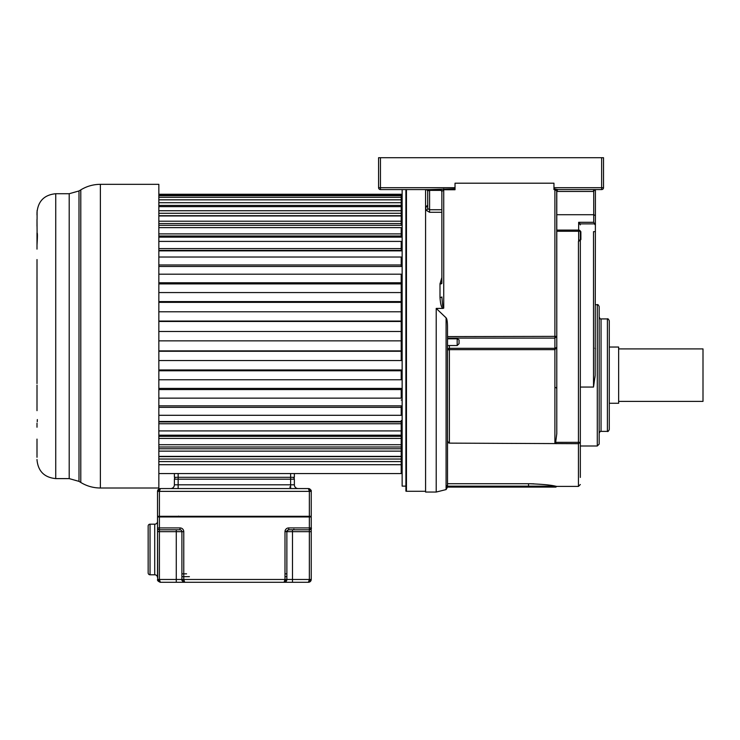 <?xml version="1.0" encoding="UTF-8"?>
<svg xmlns="http://www.w3.org/2000/svg" width="740" height="740" viewBox="0 0 740 740"><rect width="100%" height="100%" fill="white"/><g stroke="black" fill="none" stroke-linecap="round" stroke-linejoin="round"><path stroke-width="1.11" d="M394.587 189.579L380.453 189.579L402.144 189.579L402.144 486.125L405.899 486.125M446.091 489.584L447.515 487.096L528.527 487.096L528.527 486.162L447.21 486.162L447.515 485.098L446.091 487.096L446.091 489.584L436.212 492.054L436.212 308.404L442.973 308.404C441.429 307.664 440.439 304.011 439.995 297.425A1.878 0.463 180 0 0 441.863 296.962L442.687 305.981L443.741 308.136L442.973 308.404M441.863 277.445L439.995 283.975A1.878 0.629 0 0 0 441.863 283.346L441.863 191.457L441.863 283.346M425.574 189.579L425.574 492.054L436.212 492.054M447.515 336.598L556.785 336.376L556.785 190.892A1.313 1.313 0 0 1 558.09 189.579L601.639 189.579L601.639 187.71L603.516 187.71L603.516 157.713L380.453 157.713L380.453 189.579L440.115 189.579L441.928 191.401L443.741 189.755L455.026 189.755L455.026 188.839L429.589 189.579L429.589 190.383L427.711 190.781L427.711 208.569A1.878 1.517 180 0 1 425.842 210.086L429.589 212.297L441.863 212.297M427.711 205.137L425.842 206.895A1.878 1.554 180 0 0 427.711 205.341L427.711 190.236M594.248 157.713L589.253 157.713M451.668 157.713L452.26 157.713M449.421 157.713L450.512 157.713L449.421 157.713M449.393 345.534L449.393 349.65L447.515 350.029A1.878 1.721 180 0 1 449.393 348.309L554.898 348.309L554.898 349.65L556.785 347.356L554.898 348.309L554.898 189.597L553.955 189.597L553.955 183.196L455.045 183.196M445.378 317.09L445.906 317.645M447.515 485.098L447.515 326.793C447.46 321.761 446.988 318.774 446.091 317.849L446.257 318.052M447.089 320.67L447.265 321.845M447.515 340.853L447.515 345.312M446.091 487.105L446.091 317.849L436.212 308.404M447.515 487.096L446.22 487.096L447.515 487.096M447.515 440.707L448.459 442.816L449.384 443.131L578.449 443.686L578.449 486.402L556.748 486.402L555.842 487.096L446.211 487.096M446.886 487.096L447.376 487.096M556.748 486.402L555.462 486.162C550.81 484.987 541.837 484.173 528.527 483.72L447.515 483.72M553.955 188.904L557.96 189.579L601.639 189.579L557.969 189.579L556.711 190.855L556.785 342.675M455.026 183.196L455.026 188.839M380.453 157.713L378.575 157.713L378.575 187.71L455.026 187.71M587.847 157.713L589.244 157.713M380.453 189.579A1.878 1.878 0 0 1 378.575 187.71M440.143 189.588L439.995 189.579A1.878 1.878 0 0 1 441.863 191.457L441.928 191.401M428.414 189.579L427.433 189.579L428.414 189.579M427.378 189.912A1.878 1.536 0 0 1 427.711 190.781L426.508 189.579L428.053 190.846M440.004 189.579L441.318 190.134M441.392 190.208L441.863 191.438M439.995 283.568L441.873 282.948M429.589 212.297L429.589 209.735L427.711 208.569L427.683 205.618M580.327 387.057L593.517 387.057L595.163 375.346L595.404 215.581L593.711 214.711L593.711 191.447L594.71 189.579M595.404 189.579L595.404 215.581M593.526 189.579L593.526 191.457A3.746 3.746 0 0 0 593.711 191.447L593.619 189.579M595.404 224.877L593.711 222.305L593.711 214.711L556.785 214.711M580.327 239.594L580.891 239.501L580.863 231.648L580.327 231.648M580.891 239.501L579.771 240.935M593.517 387.057L593.517 231.648L595.404 231.648M595.163 223.869L580.086 223.869L580.327 224.877L578.643 222.305L578.643 230.085A1.684 1.203 0 0 1 580.327 231.278L580.327 239.621L580.327 231.278L578.643 231.278L578.643 230.085L556.785 230.085M580.327 451.206L580.327 450.743M580.327 453.398L580.327 457.209M580.327 477.43L580.327 442.344L578.449 442.344L578.449 241.471L580.327 239.418L580.327 442.344L578.449 443.686L578.449 442.344L555.648 442.344L556.11 443.686L555.139 443.149M580.327 447.644L580.327 474.997M580.086 223.859L579.633 223.203M595.163 375.346L594.914 377.724M595.404 224.96L594.84 224.562M599.169 375.346L599.169 306.591C598.346 304.834 597.716 304.205 597.282 304.704L597.282 445.998L599.169 444.111L599.169 375.346M609.279 429.514L609.279 320.799C608.474 319.07 607.855 318.44 607.401 318.921L607.401 431.392C607.855 431.864 608.484 431.244 609.279 429.514M609.279 403.272L618.649 403.272L618.649 347.042L609.279 347.042M618.649 401.394L703 401.394L703 348.91L618.649 348.91M553.076 485.755L549.838 485.255M533.947 483.821L529.294 483.72M447.515 338.809L457.181 338.809L459.059 339.882L459.059 343.665L457.181 345.534L457.181 338.809M447.515 338.106L554.898 338.106L556.785 336.376L556.785 347.356L556.785 336.376M556.11 443.686L555.648 442.344L556.785 433.686L556.785 347.356M556.785 190.892L557.969 189.579M597.273 189.579L601.639 189.579A1.878 1.878 0 0 0 603.516 187.71A1.878 1.878 0 0 1 601.639 189.579M587.782 189.579L563.288 189.579M554.898 188.904L554.898 189.597L556.711 190.855M580.327 232.101L580.863 231.648M425.574 491.277L406.454 491.277A1.499 1.499 0 0 1 405.899 491.166L405.899 189.579M402.144 237.114L402.144 243.118M158.841 215.701L401.21 215.701L401.21 194.259L158.841 194.259M158.841 225.339L401.21 225.339L401.21 215.96L158.841 215.96M158.841 237.133L401.21 237.133L401.21 227.633L158.841 227.633M158.841 250.86L401.21 250.86L401.21 241.407L158.841 241.407M158.841 266.483L401.21 266.483L401.21 257.03L158.841 257.03M401.21 303.937L402.144 303.678L401.21 304.649L401.21 304.066L401.21 311.79L401.21 283.91L402.144 284.891L401.21 284.521M402.144 200.623L401.21 201.613M401.228 285.816L402.144 285.797M401.21 400.016L402.144 400.016L401.21 400.016M401.21 407.509L402.144 407.509L401.21 407.509M402.144 451.058L401.21 450.521L402.144 451.058M158.841 456.367L401.21 456.367L401.21 430.921L401.21 435.194L158.841 435.194M158.841 321.465L401.21 321.465L401.21 331.483L401.21 311.79L158.841 311.79M158.841 340.853L401.21 340.853L401.21 350.871L401.21 331.483L158.841 331.483M158.841 360.546L401.21 360.546L401.21 350.871L158.841 350.871M158.841 379.768L401.21 379.768L401.21 369.972L158.841 369.972M158.841 398.139L401.21 398.139L401.21 388.417L158.841 388.417M158.841 415.297L401.21 415.297L401.21 405.853L158.841 405.853M402.144 429.209L402.144 435.213M402.144 440.707L401.21 439.68M401.21 428.053L402.144 428.053L401.21 428.053M401.21 420.561L402.144 420.561L401.21 420.561M158.841 464.711L401.21 464.711L401.21 473.563L158.841 473.563M401.21 464.711L401.21 456.636L158.841 456.636M158.841 430.921L401.21 430.921L401.21 421.476L158.841 421.476M158.841 283.91L401.21 283.91L401.21 274.198L158.841 274.198M401.21 194.583L158.841 194.583M401.21 195.674L158.841 195.674M401.21 197.303L158.841 197.303M401.21 199.828L158.841 199.828M401.21 202.723L158.841 202.723M401.21 205.424L158.841 205.424M401.21 206.636L158.841 206.636M401.21 210.743L158.841 210.743M401.21 213.287L158.841 213.287M401.21 221.204L158.841 221.204M401.21 223.554L158.841 223.554M401.21 233.905L158.841 233.905M401.21 236.005L158.841 236.005M401.21 248.585L158.841 248.585M401.21 250.407L158.841 250.407M401.21 264.985L158.841 264.985M401.21 282.763L158.841 282.763M401.21 292.568L158.841 292.568M401.21 301.578L158.841 301.578M401.21 302.355L158.841 302.355M401.21 321.068L158.841 321.068M401.21 351.269L158.841 351.269M401.21 370.759L158.841 370.759M401.21 389.573L158.841 389.573M401.21 407.351L158.841 407.351M401.21 421.92L158.841 421.92M401.21 423.743L158.841 423.743M401.21 436.322L158.841 436.322M401.21 438.432L158.841 438.432M401.21 444.703L158.841 444.703M401.21 446.997L158.841 446.997M401.21 448.782L158.841 448.782M401.21 451.132L158.841 451.132M401.21 459.041L158.841 459.041M401.21 461.584L158.841 461.584M158.841 488.002L158.841 184.334L100.381 184.334L100.381 488.002L158.841 488.002M37.083 219.355L37.102 210.53M37.102 232.878L37 219.355M37 249.139L37 245.116C37.564 236.31 37.564 232.351 37 233.22M37 383.57L37.009 259.546M37 423.188L37 427.221M37 457.283L37 439.107M37 277.038L37 288.757M37.019 260.091L37 261.664M37 232.878L37 245.116M37 219.873L37 226.209L37 219.873M37 212.824L37 215.044M37 212.472C38.11 201.086 44.363 194.833 55.741 193.723L55.741 478.604C44.363 477.494 38.11 471.25 37 459.864L37 459.503M37.231 421.754L37.333 419.562M37.009 385.124L37 410.663M311.198 528.286A1.878 1.878 144.4 0 1 309.357 529.803L309.357 527.925L288.739 527.925A3.746 3.746 180 0 0 285.002 531.422L286.926 531.209A1.878 1.878 180 0 0 286.87 531.672L286.87 579.476L284.058 582.288L184.704 582.288L284.058 582.288L284.993 579.476L284.058 582.288A2.812 2.812 180 0 0 286.741 580.308A2.812 2.812 0 0 1 284.058 582.288L308.423 582.288L311.235 579.476L311.142 580.188M181.901 579.679L184.408 582.269M157.907 516.677L310.865 516.677M311.235 516.955L311.235 527.925L311.235 516.955L309.357 516.955L310.957 516.677L159.405 516.677L159.405 527.925L180.024 527.925A3.746 3.746 45.4 0 1 183.77 531.681L181.901 531.672L181.901 578.532M157.713 580.475L157.528 527.925L159.405 527.925L159.405 529.803L180.024 529.803L159.405 529.803A1.878 1.878 0 0 1 157.528 527.925L157.528 516.955L309.357 516.955L309.357 527.925L311.235 527.925L311.235 531.681L311.235 527.925A1.878 1.878 0 0 1 309.357 529.803A1.878 1.878 144.5 0 0 311.207 528.231M309.357 579.476L292.494 579.476L309.357 579.476L309.357 531.672L311.235 531.681L311.235 579.476L309.357 579.476L308.423 582.288L184.704 582.288A2.812 2.812 0 0 1 183.279 581.899A2.812 2.812 180 0 0 184.704 582.288L160.34 582.288L159.405 579.476L176.277 579.476L176.277 531.672L159.405 531.672L159.405 579.476L157.528 579.476L160.044 582.269M310.856 580.882L310.384 581.483M309.782 581.936L309.126 582.195M159.405 529.803L159.405 531.209L157.787 531.681M150.035 524.179L150.035 574.786L154.715 574.786A2.812 2.812 0 0 1 157.528 577.598L157.528 521.367A2.812 2.812 180 0 1 154.715 524.179L150.035 524.179A1.878 1.878 180 0 0 148.157 526.048L148.157 572.908L148.157 526.048M182.142 580.623A2.812 2.812 0 0 1 181.901 579.476A2.812 2.812 180 0 0 182.142 580.623M292.494 529.803L292.494 531.672L309.357 531.672L309.357 529.803L288.739 529.803A1.878 1.878 180 0 0 286.926 531.209A1.878 1.878 0 0 0 286.87 531.672L284.993 531.672L284.993 579.476L292.494 579.476L292.494 582.288M157.528 579.513C157.222 580.502 158.166 581.418 160.34 582.288L184.704 582.288L176.277 582.288L184.704 582.288L183.77 579.476L284.993 579.476M180.024 527.925L180.024 529.803A1.878 1.878 0 0 1 181.901 531.672L176.277 531.672L176.277 529.803M176.277 582.288L176.277 579.476L181.901 579.476L181.901 531.672L181.901 558.432M164.188 529.803L175.241 529.803M163.151 516.677L166.343 516.677M167.277 516.677L168.396 516.677M181.337 516.677L174.871 516.677L181.337 516.677M282.18 516.677L287.425 516.677L282.18 516.677M300.366 516.677L301.485 516.677L300.366 516.677M302.429 516.677L305.611 516.677L302.429 516.677M293.9 516.677L278.434 516.677L293.9 516.677M176.277 516.677L190.328 516.677L176.277 516.677M301.254 516.677L299.987 516.677L301.254 516.677M303.733 529.803L309.357 529.803L303.733 529.803M189.394 576.663L181.901 576.663M284.993 576.663L286.87 576.663L284.993 576.663M148.157 532.143L148.157 566.822L148.157 532.143M150.035 574.786A1.878 1.878 0 0 1 148.157 572.908M286.769 580.197L286.482 580.9M286.038 581.464L284.863 582.167M284.058 582.288L284.761 582.195M286.87 576.663L286.87 579.476M157.528 516.298L157.528 491.369L160.34 488.557L159.405 491.369L159.405 516.298L157.528 516.298M157.528 491.369L311.235 491.369L311.235 516.298L309.357 516.298L309.357 491.369L308.423 488.557L298.118 488.557A3.746 3.746 0 0 1 294.363 484.811A3.746 3.746 180 0 0 298.118 488.557L160.34 488.557L308.423 488.557L311.235 491.369L311.114 490.574M159.581 488.668L158.887 488.964M158.258 489.482L157.842 490.084M157.592 490.768L157.528 491.277M159.868 488.946L160.34 488.557C158.582 488.853 157.648 489.778 157.528 491.332M309.857 488.955L309.19 488.668M308.626 488.566L160.34 488.557M174.399 473.563L178.146 473.563L174.399 473.563L174.399 477.309L177.212 477.309M291.551 477.309L178.146 477.309L178.146 484.811L290.617 484.811L290.617 477.309L294.363 477.309L294.363 473.563L290.617 473.563L294.363 473.563M178.146 477.309L178.146 473.563L290.617 473.563L290.617 477.309M276.557 473.563L285.927 473.563M182.835 473.563L192.206 473.563M265.197 477.309L264.143 477.309M204.619 477.309L203.565 477.309M266.863 477.309L264.985 477.309L266.863 477.309M213.832 477.309L212.334 477.309M292.494 477.309A1.878 1.878 13.5 0 1 294.363 479.187L294.363 484.811L290.617 484.811L290.617 488.557M178.146 488.557L170.653 488.557L178.146 488.557L178.146 484.811L174.399 484.811A3.746 3.746 0 0 1 170.653 488.557A3.746 3.746 180 0 0 174.399 484.811L174.399 479.187A1.878 1.878 -10.4 0 1 176.277 477.309M201.9 477.309L203.778 477.309M439.995 297.425L439.995 283.975M425.842 210.086L425.842 206.895M528.527 483.72L528.527 486.162L555.462 486.162M443.741 188.839L443.741 308.136M553.955 187.71L601.639 187.71L601.639 157.713M441.53 190.383L429.589 190.383L429.589 209.735L441.863 209.735M578.643 241.471L578.643 231.278L556.785 231.278M599.169 317.044C600.001 318.792 600.621 319.421 601.047 318.921L601.047 431.392C600.584 430.911 599.964 431.54 599.169 433.261M554.898 443.131L554.898 349.65L449.393 349.65L449.393 442.77L448.459 442.816M593.711 222.305L578.643 222.305M593.526 191.457L556.785 191.457M406.454 189.579L406.454 491.277M80.79 336.82L80.79 189.865L78.995 190.957L78.995 481.37L80.79 482.471L80.79 336.82M55.741 478.604L69.199 478.604L69.199 193.723L78.995 190.957M157.528 531.672L159.405 531.209M158.064 531.672L159.387 531.672M309.357 529.803C311.198 528.813 311.818 528.184 311.235 527.935C311.818 528.184 311.198 528.813 309.357 529.803L288.563 529.803L286.963 531.07L286.87 531.672L292.494 531.672L292.494 579.476M183.77 531.681L183.77 579.476L181.901 579.476M180.024 529.803A1.878 1.878 0 0 1 181.901 531.672M186.582 573.851L181.901 573.851L186.582 573.851M284.993 573.851L286.87 573.851L284.993 573.851M154.715 574.786L154.715 524.179M288.739 527.925L288.739 529.803M159.405 516.298L309.357 516.298M294.363 479.187L174.399 479.187M289.682 487.059L290.617 487.059M578.449 486.402L580.327 484.515M580.327 445.998L597.282 445.998M595.404 304.704L597.282 304.704M594.84 348.216L595.404 348.781M601.047 431.392L607.401 431.392M601.047 318.921L607.401 318.921M457.181 345.534L447.515 345.534M555.842 387.519L556.785 388.454M402.144 305.463L401.21 305.463M401.21 471.13L402.144 472.065M100.381 488.002C93.342 487.965 86.811 486.115 80.79 482.471M100.381 184.334C93.342 184.371 86.811 186.212 80.79 189.865M69.199 478.604L78.995 481.37M55.741 193.723L69.199 193.723M308.423 582.288C310.171 582.001 311.105 581.076 311.235 579.513M181.901 579.503C181.596 580.502 182.53 581.427 184.704 582.288M293.9 529.239L293.336 529.803L299.053 529.803M286.621 580.623L286.805 580.077M311.235 491.332C311.54 490.361 310.606 489.436 308.423 488.557M178.581 516.113L178.016 516.677"/></g></svg>

